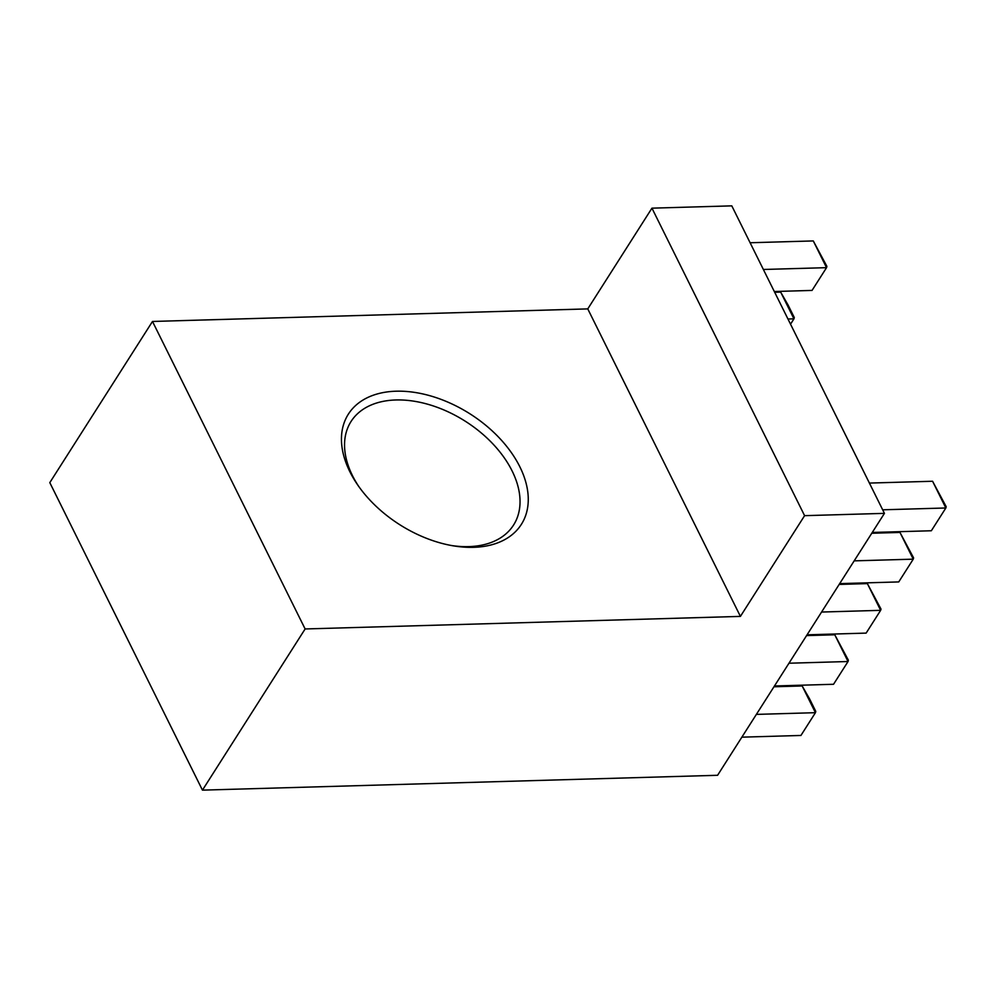 <?xml version="1.0" encoding="UTF-8"?>
<svg xmlns="http://www.w3.org/2000/svg" width="996" height="996" viewBox="0 0 996 996"><rect width="100%" height="100%" fill="white"/><g stroke="black" fill="none" stroke-linecap="round" stroke-linejoin="round"><path stroke-width="1.49" d="M651.944 208.164L731.799 205.861L884.436 513.363L804.594 515.667L651.944 208.164L587.765 308.897L740.414 616.4L804.594 515.667M152.488 321.459L49.8 482.637L202.449 790.139L305.125 628.962L152.488 321.459L587.765 308.897M305.125 628.962L740.414 616.4M396.109 391.204A102.563 65.612 -147.5 0 1 523.697 475.677A102.563 65.612 -147.5 0 1 453.479 545.87A102.563 65.612 -147.5 0 1 357.564 484.766A102.563 65.612 -147.5 0 1 396.109 391.204M451.599 545.547A96.351 61.64 32.5 0 0 513.55 525.066A96.351 61.64 32.5 0 0 493.07 444.091A96.351 61.64 32.5 0 0 395.898 399.969A96.351 61.64 32.5 0 0 351.028 421.52A96.351 61.64 32.5 0 0 358.66 486.334M202.449 790.139L717.581 775.286L884.436 513.363M763.372 269.48L826.543 267.663L812.039 290.421L774.315 291.517M813.284 240.932L826.904 266.38L826.543 267.663L813.284 240.932L750.113 242.75M872.272 532.462L931.347 530.756L945.851 507.985L932.58 481.255L946.2 506.715L945.851 507.985L882.68 509.803M932.58 481.255L869.408 483.072M790.538 324.186L793.949 318.832L780.677 292.102L788.073 305.025L794.298 317.562L793.949 318.832L787.961 319.006M780.677 292.102L774.689 292.276M839.665 583.631L898.741 581.925L913.245 559.167L899.973 532.437L913.593 557.885L913.245 559.167L854.17 560.86M899.973 532.437L871.774 533.246M807.071 634.813L866.134 633.107L880.638 610.336L867.379 583.606L880.999 609.066L880.638 610.336L821.576 612.042M867.379 583.606L839.167 584.428M774.465 685.983L833.54 684.277L848.044 661.518L834.773 634.788L848.393 660.236L848.044 661.518L788.969 663.224M834.773 634.788L806.561 635.597M741.871 737.165L800.933 735.459L815.438 712.688L802.166 685.958L809.574 698.881L815.786 711.418L815.438 712.688L756.375 714.393M802.166 685.958L773.967 686.779"/></g></svg>
